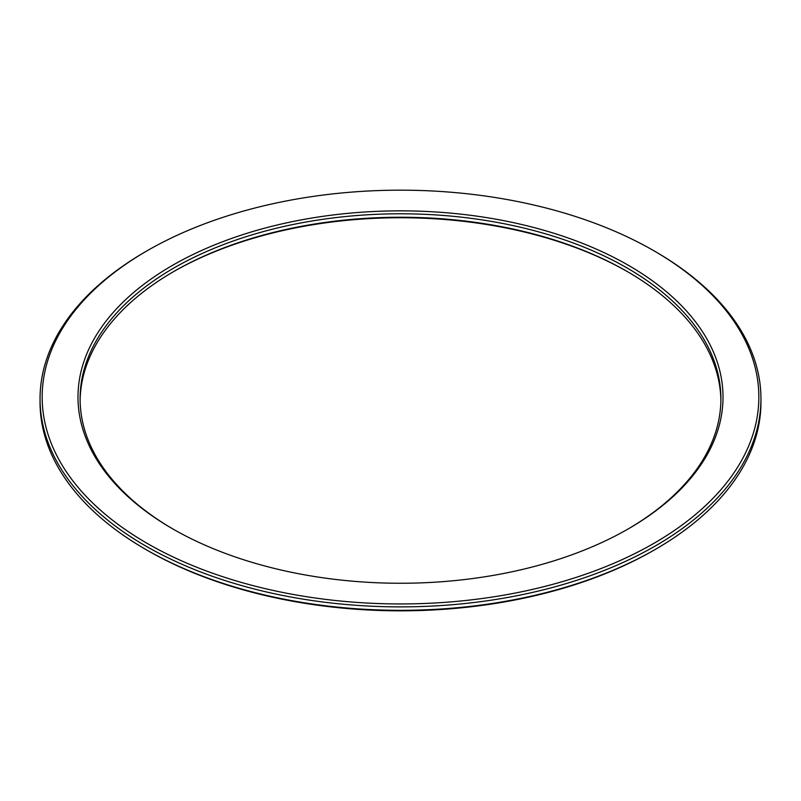 <?xml version="1.0" encoding="UTF-8"?>
<svg xmlns="http://www.w3.org/2000/svg" width="801" height="801" viewBox="0 0 801 801"><rect width="100%" height="100%" fill="white"/><g stroke="black" fill="none" stroke-linecap="round" stroke-linejoin="round"><path stroke-width="1.2" d="M628.545 265.391A322.513 186.202 0 0 0 172.455 265.391A322.513 186.202 0 0 0 172.445 528.72A322.513 186.202 0 0 0 172.455 528.72A322.513 186.202 0 0 0 628.555 528.72A322.513 186.202 0 0 0 628.545 265.391M173.196 529.151A320.4 184.981 180 0 1 80.1 398.778A320.4 184.981 180 0 1 277.887 227.874A320.4 184.981 180 0 1 627.053 267.975A320.4 184.981 180 0 1 720.9 398.778A320.4 184.981 180 0 1 627.804 529.151M720.89 400.5A320.4 184.981 0 0 0 627.063 271.419A320.4 184.981 0 0 0 627.053 271.419A320.4 184.981 0 0 0 173.937 271.419A320.4 184.981 0 0 0 80.11 400.5M147.114 250.773A358.337 206.888 180 0 1 653.886 250.763A358.337 206.888 180 0 1 653.886 543.348A358.337 206.888 180 0 1 147.114 543.348A358.337 206.888 180 0 1 147.114 250.773L145.622 251.634A360.45 208.1 0 0 0 40.05 398.778A360.45 208.1 0 0 0 145.622 545.932A360.45 208.1 0 0 0 538.442 591.038A360.45 208.1 0 0 0 760.95 398.778L760.95 402.222A360.45 208.1 180 0 1 655.378 549.366A360.45 208.1 180 0 1 145.622 549.376L147.114 550.237A358.337 206.888 0 0 0 653.886 550.227L655.378 549.366M760.95 398.778A360.45 208.1 0 0 0 655.378 251.634A360.45 208.1 0 0 0 655.378 251.624L653.896 250.773M653.886 250.763A358.337 206.888 180 0 1 653.886 250.773L655.378 251.634M147.104 550.227A358.337 206.888 0 0 0 147.114 550.227L145.622 549.366A360.45 208.1 180 0 1 145.622 549.366A360.45 208.1 180 0 1 40.05 402.222L40.05 398.778M173.196 271.849A322.513 186.202 180 0 1 627.804 271.849"/></g></svg>
